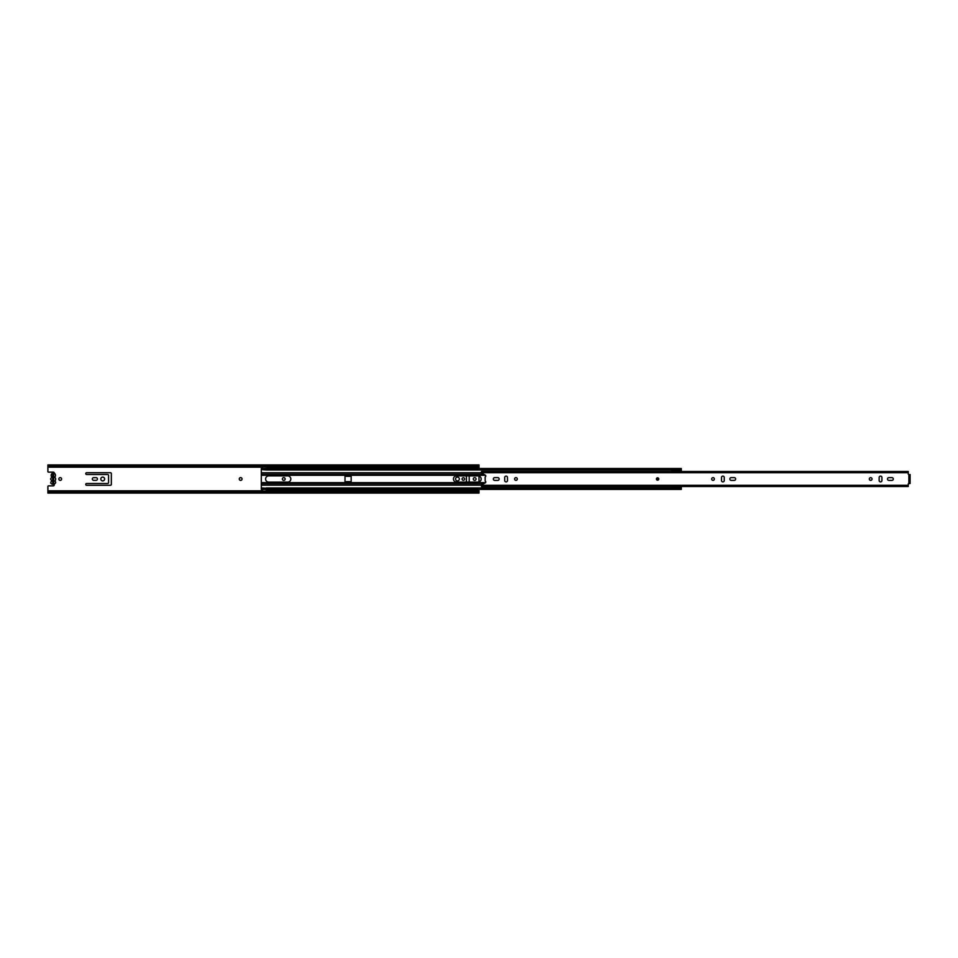 <?xml version="1.0" encoding="UTF-8"?>
<svg xmlns="http://www.w3.org/2000/svg" width="958" height="958" viewBox="0 0 958 958"><rect width="100%" height="100%" fill="white"/><g stroke="black" fill="none" stroke-linecap="round" stroke-linejoin="round"><path stroke-width="1.44" d="M61.599 479A1.389 1.389 0 0 0 60.222 477.611A1.389 1.389 0 0 0 58.833 479A1.389 1.389 0 0 0 60.222 480.389A1.389 1.389 0 0 0 61.599 479M242.051 479A1.389 1.389 0 0 0 240.662 477.611A1.389 1.389 0 0 0 239.272 479A1.389 1.389 0 0 0 240.662 480.389A1.389 1.389 0 0 0 242.051 479M285.161 479A1.389 1.389 0 0 0 283.772 477.611A1.389 1.389 0 0 0 282.382 479A1.389 1.389 0 0 0 283.772 480.389A1.389 1.389 0 0 0 285.161 479M102.71 477.096A1.904 1.904 0 0 0 100.806 479A1.904 1.904 0 0 0 102.71 480.904A1.904 1.904 0 0 0 104.626 479A1.904 1.904 0 0 0 102.71 477.096M52.822 483.586L52.822 482.7L53.564 483.586M457.445 477.096A1.904 1.904 0 0 0 455.541 479A1.904 1.904 0 0 0 457.445 480.904A1.904 1.904 0 0 0 459.349 479A1.904 1.904 0 0 0 457.445 477.096M463.361 477.707A1.293 1.293 0 0 0 462.067 479A1.293 1.293 0 0 0 463.361 480.293A1.293 1.293 0 0 0 464.654 479A1.293 1.293 0 0 0 463.361 477.707M476.078 479A1.389 1.389 0 0 0 474.689 477.611A1.389 1.389 0 0 0 473.3 479A1.389 1.389 0 0 0 474.689 480.389A1.389 1.389 0 0 0 476.078 479M86.639 483.491A0.898 0.898 0 0 0 85.741 484.389A0.898 0.898 0 0 0 86.639 485.287L110.445 485.287A0.898 0.898 0 0 0 111.332 484.389L111.332 473.611A0.898 0.898 0 0 0 110.445 472.713L86.639 472.713A0.898 0.898 0 0 0 85.741 473.611A0.898 0.898 0 0 0 86.639 474.509L107.667 474.509A0.898 0.898 0 0 1 108.565 475.396L108.565 482.604A0.898 0.898 0 0 1 107.667 483.491L86.639 483.491M96.087 480.353A1.353 1.353 0 0 0 97.441 479A1.353 1.353 0 0 0 96.087 477.647L93.692 477.647A1.353 1.353 0 0 0 92.339 479A1.353 1.353 0 0 0 93.692 480.353L96.087 480.353M466.438 475.886L466.438 482.114M469.204 482.114L469.204 475.886M476.809 468.51L476.809 466.546L479 466.558L479 465.708L47.9 465.708L476.916 465.816L479 465.708L479 464.929L47.9 464.929L47.9 471.516A0.611 0.611 0 0 0 48.511 472.138L53.193 472.138A1.102 1.102 0 0 1 54.295 473.096M47.9 492.412L479 492.412L479 493.071L47.9 493.071L47.9 486.484A0.611 0.611 0 0 1 48.511 485.862L53.193 485.862A1.102 1.102 0 0 0 54.307 484.784M473.671 489.43L473.671 490.795L479 490.819L479 492.292L476.916 492.184L476.916 491.454L479 491.55M473.671 490.484L476.809 490.484L476.809 489.43M479 466.558L479 468.51M479 476.042L479 481.958M479 489.43L479 490.819M476.809 467.516L473.671 467.516L473.671 468.51M49.984 465.816L49.984 466.546L476.916 466.546L476.916 465.816M49.984 491.454L49.984 492.184L47.9 492.292L47.9 491.55L49.984 491.454L476.916 491.454M49.984 492.184L476.916 492.184M479 492.412L47.9 492.292M49.984 466.546L47.9 466.45M479 466.45L476.916 466.546M476.809 490.484L476.809 491.454L479 491.442M47.9 491.442L473.671 491.442L473.671 490.795L266.192 490.819M473.671 467.516L479 467.181M47.9 466.558L473.671 466.558L473.671 467.205L266.192 467.181M52.822 482.7L52.822 475.3L53.564 475.3L53.564 482.7M53.564 475.3L53.564 474.414M52.822 475.3L52.822 474.414M50.702 479.287A2.515 2.515 0 0 1 50.702 478.713A2.503 2.503 0 0 1 51.397 477.779A0.683 0.683 0 0 0 51.469 476.653A2.646 2.646 0 0 1 53.193 472.845A2.515 2.515 0 0 1 55.121 476.653A0.683 0.683 0 0 0 55.193 477.779A2.06 2.06 0 0 1 55.696 479.287A1.844 1.844 0 0 1 55.336 480.221L55.037 481.203A2.036 2.036 0 0 1 55.684 482.652A2.838 2.838 0 0 1 50.702 482.988A3.114 3.114 0 0 1 51.528 481.203L51.457 480.221A2.658 2.658 0 0 1 50.702 479.287M53.696 483.586L53.696 474.414L52.69 474.414L52.69 483.586L53.696 483.586M657.595 480.018A1.018 1.018 0 0 0 658.613 479A1.018 1.018 0 0 0 657.595 477.982A1.018 1.018 0 0 0 656.577 479A1.018 1.018 0 0 0 657.595 480.018M506.099 481.898A1.389 1.389 0 0 0 507.489 480.509L507.489 477.491A1.389 1.389 0 0 0 506.099 476.102A1.389 1.389 0 0 0 504.71 477.491L504.71 480.509A1.389 1.389 0 0 0 506.099 481.898M515.955 477.647A1.353 1.353 0 0 0 514.602 479A1.353 1.353 0 0 0 515.955 480.353A1.353 1.353 0 0 0 517.308 479A1.353 1.353 0 0 0 515.955 477.647M722.883 481.898A1.389 1.389 0 0 0 724.26 480.509L724.26 477.491A1.389 1.389 0 0 0 722.883 476.102A1.389 1.389 0 0 0 721.494 477.491L721.494 480.509A1.389 1.389 0 0 0 722.883 481.898M713.027 477.647A1.353 1.353 0 0 0 711.674 479A1.353 1.353 0 0 0 713.027 480.353A1.353 1.353 0 0 0 714.381 479A1.353 1.353 0 0 0 713.027 477.647M880.534 481.898A1.389 1.389 0 0 0 881.923 480.509L881.923 477.491A1.389 1.389 0 0 0 880.534 476.102A1.389 1.389 0 0 0 879.157 477.491L879.157 480.509A1.389 1.389 0 0 0 880.534 481.898M870.69 477.647A1.353 1.353 0 0 0 869.325 479A1.353 1.353 0 0 0 870.69 480.353A1.353 1.353 0 0 0 872.043 479A1.353 1.353 0 0 0 870.69 477.647M494.735 477.611A1.389 1.389 0 0 0 493.346 479A1.389 1.389 0 0 0 494.735 480.389L497.753 480.389A1.389 1.389 0 0 0 499.142 479A1.389 1.389 0 0 0 497.753 477.611L494.735 477.611M734.247 480.389A1.389 1.389 0 0 0 735.624 479A1.389 1.389 0 0 0 734.247 477.611L731.229 477.611A1.389 1.389 0 0 0 729.84 479A1.389 1.389 0 0 0 731.229 480.389L734.247 480.389M891.898 480.389A1.389 1.389 0 0 0 893.287 479A1.389 1.389 0 0 0 891.898 477.611L888.88 477.611A1.389 1.389 0 0 0 887.503 479A1.389 1.389 0 0 0 888.88 480.389L891.898 480.389M910.1 474.509L910.1 483.491L908.256 483.802L908.256 486.508L481.467 486.508L481.467 485.311A0.611 0.611 0 0 1 481.778 484.784L485.263 482.856A0.982 0.982 0 0 0 485.395 481.227A0.611 0.611 0 0 1 485.155 480.736L485.155 477.264A0.611 0.611 0 0 1 485.395 476.785A0.982 0.982 0 0 0 485.263 475.144L481.778 473.216A0.611 0.611 0 0 1 481.467 472.689L908.256 472.689L908.256 474.198L910.1 474.869M908.256 472.689L908.256 471.492L481.467 471.492L481.467 472.689M658.374 479A0.778 0.778 0 0 0 657.595 478.222A0.778 0.778 0 0 0 656.829 479A0.778 0.778 0 0 0 657.595 479.778A0.778 0.778 0 0 0 658.374 479M453.445 479A3.114 3.114 0 0 0 456.547 482.114L478.042 482.114A3.114 3.114 0 0 0 481.156 479A3.114 3.114 0 0 0 478.042 475.886L456.547 475.886A3.114 3.114 0 0 0 453.445 479M265.606 479A3.114 3.114 0 0 0 268.719 482.114L287.711 482.114A3.114 3.114 0 0 0 290.825 479A3.114 3.114 0 0 0 287.711 475.886L268.719 475.886A3.114 3.114 0 0 0 265.606 479M346.209 475.396L349.981 475.515L346.209 475.396A0.611 0.611 0 0 0 346.137 475.276L485.443 475.276M349.981 482.604L346.209 482.485L349.981 482.604A0.611 0.611 0 0 0 350.005 482.664L351.107 482.664A0.611 0.611 0 0 0 351.167 482.389L351.167 475.611A0.611 0.611 0 0 0 351.071 475.276M346.209 482.604A0.611 0.611 0 0 1 346.173 482.664L345.084 482.664A0.611 0.611 0 0 1 345.012 482.389L345.012 475.611A0.611 0.611 0 0 1 345.12 475.276L346.137 475.276M262.528 468.725L262.552 469.659L266.192 469.971L681.306 469.971M261.294 488.424L262.552 487.969L262.528 489.43L261.294 489.43L261.294 488.424L681.306 488.424L681.306 489.43L266.216 489.43L266.216 487.969L672.947 487.969M266.216 469.971L672.947 469.971M261.294 468.725L261.294 469.504L262.528 469.504L261.294 469.504M261.294 487.969L261.294 469.971M681.306 468.725L681.306 469.504M266.192 469.659L266.216 468.51L681.306 468.51M262.552 488.269L262.552 491.059L266.192 491.059L266.192 488.269L262.552 487.969M681.318 488.987L681.318 487.766L672.947 487.766L672.815 486.508M262.552 469.384L262.552 466.881L266.192 466.881L266.192 469.456L262.552 469.384M346.209 482.485L349.981 482.485M349.981 482.389L349.981 481.658L346.209 481.658L346.209 482.389M349.981 475.515L346.209 475.515M346.209 475.611L346.209 476.342L349.981 476.342L349.981 475.611M681.306 469.049L681.318 471.492M672.947 486.676L679.797 486.676L672.947 486.508M672.947 471.492L672.947 470.366L681.318 470.366M672.947 471.468L681.318 470.905M681.318 487.766L681.318 486.508M681.318 487.227L679.797 486.676M672.947 487.814L670.6 488.113M670.6 469.971L672.947 470.198M47.9 490.819L262.552 490.819M47.9 467.181L262.552 467.181M47.9 466.833L473.671 466.833M47.9 491.167L473.671 491.167M476.809 491.167L479 491.167M476.809 466.833L479 466.833M47.9 465.588L479 465.588M476.809 490.616L473.671 490.616M476.809 467.384L473.671 467.384M657.595 477.826A1.174 1.174 0 0 1 658.769 479A1.174 1.174 0 0 1 657.595 480.174A1.174 1.174 0 0 1 656.434 479A1.174 1.174 0 0 1 657.595 477.826M481.467 485.311L908.256 485.311M908.867 483.491L908.867 474.509M657.595 479.898A0.898 0.898 0 0 0 658.493 479A0.898 0.898 0 0 0 657.595 478.102A0.886 0.886 0 0 1 658.493 479A0.886 0.886 0 0 1 657.595 479.886A0.886 0.886 0 0 1 656.709 479A0.886 0.886 0 0 1 657.595 478.114A0.898 0.898 0 0 0 656.709 479A0.898 0.898 0 0 0 657.595 479.898M351.107 482.664L485.514 482.664M346.173 482.664L350.005 482.664M261.294 472.773L481.467 472.773M261.294 473.001L481.551 473.001M261.294 475.276L345.12 475.276M261.294 474.521L484.149 474.521M261.294 484.94L481.599 484.94M261.294 485.155L481.479 485.155M261.294 482.664L345.084 482.664M261.294 483.407L484.269 483.407M262.552 489.346L266.192 489.346M266.192 468.414L262.552 468.414M481.467 471.492L908.256 471.492M481.467 486.508L908.256 486.508M261.294 468.51L262.528 468.51M266.192 488.424L262.552 488.424M262.552 469.456L266.192 469.456"/></g></svg>
